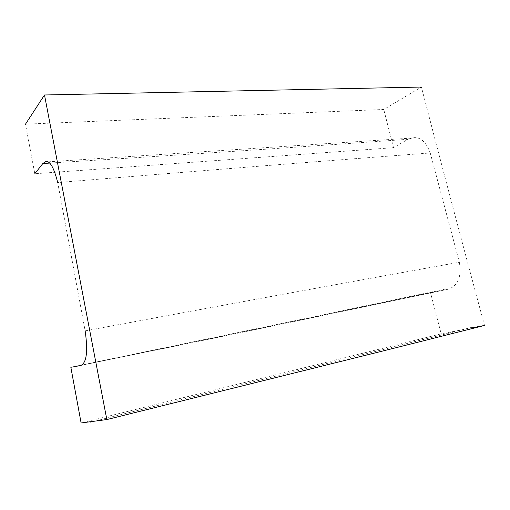 <?xml version="1.0" encoding="UTF-8"?>
<svg xmlns="http://www.w3.org/2000/svg" width="510" height="510" viewBox="0 0 510 510"><rect width="100%" height="100%" fill="white"/><g stroke="black" fill="none" stroke-linecap="round" stroke-linejoin="round"><path stroke-width="0.38" stroke-dasharray="2.55 1.91" d="M49.674 163.079C206.493 153.402 316.729 145.898 407.962 139.281L393.51 147.677L34.795 173.744L25.5 124.159L383.769 109.478L421.407 87.038C441.067 163.002 462.098 242.473 484.5 325.45M393.51 147.677L383.769 109.478M430.242 152.968L459.351 262.216C366.339 278.989 252.463 299.772 85.144 330.85L57.713 182.574C222.934 168.906 336.606 160.006 430.242 152.968C426.086 141.735 420.285 136.674 412.851 137.789L407.962 139.281M70.845 367.276L430.478 292.542L441.188 333.846L81.109 422.962M459.351 262.216C461.709 277.198 457.859 286.231 447.799 289.317L430.478 292.542M472.349 327.79L441.188 333.846M447.799 289.317L80.943 365.421M47.959 161.855L413.247 137.974M392.037 347.24L471.922 327.299M93.585 421.362L163.57 404.098M96.881 420.591L452.67 332.259M445.606 289.023L329.932 313.344M434.851 292.013L352.104 309.302M81.198 365.287L168.912 347.068L79.541 365.734M436.611 291.675C357.491 308.046 252.794 330.556 112.965 358.753"/><path stroke-width="0.76" d="M421.407 87.038L44.497 94.987L25.5 124.159M472.349 327.79L484.5 325.45L392.872 348.502L106.832 419.558L44.497 94.987M34.795 173.744L42.872 163.493L45.556 161.676C49.814 160.395 53.862 167.356 57.713 182.574M74.785 366.626L80.943 365.421C86.662 362.667 88.058 351.141 85.144 330.85M106.832 419.558L81.109 422.962L70.845 367.276L74.619 366.658M49.674 163.079L42.872 163.493M45.307 162.027L47.959 161.855M90.602 422.089L93.585 421.362M74.154 366.754L81.198 365.287"/></g></svg>
